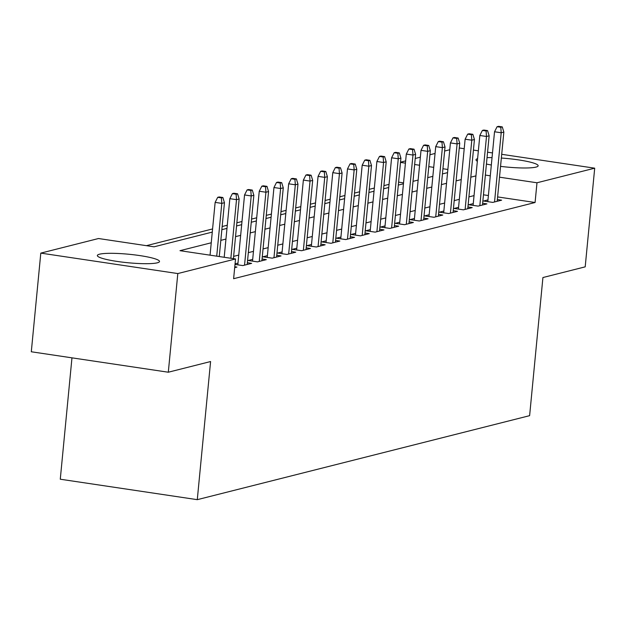 <?xml version="1.0" encoding="UTF-8"?>
<svg xmlns="http://www.w3.org/2000/svg" width="626" height="626" viewBox="0 0 626 626"><rect width="100%" height="100%" fill="white"/><g stroke="black" fill="none" stroke-linecap="round" stroke-linejoin="round"><path stroke-width="0.94" d="M501.348 158.042A31.222 4.265 -174.5 0 1 538.157 165.788A31.222 4.265 -174.5 0 1 535.966 167.103A31.222 4.265 -174.5 0 1 500.55 166.367M491.332 164.998A31.222 4.265 -174.5 0 1 486.425 164.043M477.348 161.234A31.222 4.265 -174.5 0 1 476.003 159.802A31.222 4.265 -174.5 0 1 477.599 158.652M157.306 262.818A31.222 4.265 -174.5 0 1 122.383 262.137A31.222 4.265 -174.5 0 1 97.351 255.51A31.222 4.265 -174.5 0 1 99.542 254.195A31.222 4.265 -174.5 0 1 134.465 254.868A31.222 4.265 -174.5 0 1 159.497 261.496A31.222 4.265 -174.5 0 1 157.306 262.818M71.967 357.845L60.276 479.219L197.284 499.665L529.619 415.664L542.922 277.537L585.2 266.848L594.7 168.183L536.983 182.776L499.501 177.181M197.284 499.665L210.586 361.538L168.308 372.22L31.3 351.773L40.8 253.115L98.517 238.522L154.059 246.816L212.277 232.097M389.043 184.341L383.91 185.64M374.332 188.058L369.207 189.357M359.629 191.775L354.504 193.074M344.926 195.492L339.801 196.791M330.223 199.209L325.09 200.508M315.512 202.926L310.386 204.225M300.809 206.643L295.683 207.942M286.105 210.359L280.98 211.658M271.402 214.076L266.269 215.375M256.691 217.793L251.566 219.092M241.988 221.51L236.863 222.809M227.285 225.227L222.16 226.526M212.582 228.944L146.406 245.674M400.515 162.189L405.648 160.89M415.226 158.472L420.351 157.173M429.929 154.755L435.054 153.456M444.632 151.038L449.765 149.739M487.975 199.897L483.538 201.024L492.795 202.401L501.622 200.171L497.349 199.537M473.272 203.614L468.835 204.741L478.092 206.118L486.911 203.888L482.646 203.254M458.561 207.331L454.132 208.458L463.389 209.835L472.207 207.605L467.943 206.971M443.857 211.048L439.421 212.175L448.678 213.552L457.504 211.322L453.24 210.688M429.154 214.765L424.718 215.892L433.974 217.269L442.801 215.039L438.529 214.405M414.451 218.482L410.014 219.609L419.271 220.986L428.09 218.756L423.825 218.122M399.74 222.199L395.311 223.325L404.568 224.703L413.387 222.473L409.122 221.839M385.037 225.916L380.6 227.042L389.857 228.42L398.684 226.189L394.419 225.556M370.334 229.632L365.897 230.759L375.154 232.136L383.981 229.906L379.708 229.272M355.631 233.349L351.194 234.476L360.451 235.853L369.27 233.623L365.005 232.989M340.92 237.066L336.483 238.193L345.748 239.57L354.566 237.34L350.302 236.706M326.216 240.783L321.78 241.91L331.037 243.287L339.863 241.057L335.599 240.423M311.513 244.5L307.076 245.627L316.333 247.004L325.16 244.774L320.888 244.14M296.81 248.217L292.373 249.344L301.63 250.721L310.449 248.491L306.184 247.857M282.099 251.934L277.662 253.06L286.927 254.438L295.746 252.208L291.481 251.574M267.396 255.651L262.959 256.777L272.216 258.155L281.043 255.924L276.778 255.291M252.693 259.367L248.256 260.494L257.513 261.871L266.34 259.641L262.067 259.007M235 264.422L242.81 265.588L251.629 263.358L247.364 262.724M234.695 267.638L236.925 267.075L234.773 266.754M403.527 182.87L398.598 182.135M211.244 242.778L179.983 250.682L235.525 258.968L233.623 278.703L535.081 202.503L497.607 196.916M488.397 195.539L483.46 194.803M474.038 195.609L468.913 196.9M459.335 199.326L454.21 200.617M444.632 203.043L439.499 204.334M429.921 206.76L424.796 208.051M415.218 210.477L410.093 211.768M400.515 214.194L395.389 215.485M385.812 217.911L380.678 219.202M371.101 221.627L365.975 222.919M356.397 225.344L351.272 226.635M341.694 229.061L336.569 230.352M326.991 232.778L321.858 234.069M312.28 236.495L307.155 237.786M297.577 240.212L292.452 241.503M282.874 243.929L277.748 245.22M268.171 247.646L263.037 248.937M253.46 251.362L248.334 252.654M238.756 255.079L233.631 256.37M237.99 263.084L235.063 263.828M168.308 372.22L177.807 273.562L40.8 253.115M459.273 147.971L464.21 148.714M473.42 150.084L478.35 150.819M487.56 152.196L492.498 152.932M501.708 154.309L594.7 168.183M535.081 202.503L536.983 182.776M235.525 258.968L177.807 273.562M487.044 157.627A31.222 4.265 -174.5 0 1 492.044 157.619M475.94 175.875L470.815 177.174M461.237 179.592L456.104 180.891M446.526 183.308L441.4 184.607M431.823 187.025L426.697 188.324M417.119 190.742L411.994 192.041M402.416 194.459L397.283 195.758M387.705 198.176L382.58 199.475M373.002 201.893L367.877 203.192M358.299 205.61L353.174 206.909M343.596 209.327L338.463 210.626M328.885 213.043L323.759 214.342M314.182 216.76L309.056 218.059M299.478 220.477L294.353 221.776M284.775 224.194L279.642 225.493M270.064 227.911L264.939 229.21M255.361 231.628L250.236 232.927M240.658 235.345L235.532 236.644M225.955 239.062L220.821 240.361M490.291 175.804L485.361 175.069M447.864 169.474L442.926 168.738M433.716 167.361L428.787 166.626M419.577 165.248L414.639 164.513M405.429 163.143L400.499 162.408M221.854 229.679L226.98 228.38M236.558 225.963L241.683 224.664M251.261 222.246L256.394 220.947M265.964 218.529L271.097 217.23M280.675 214.812L285.8 213.513M295.378 211.095L300.503 209.796M310.081 207.378L315.214 206.079M324.784 203.661L329.918 202.362M339.495 199.944L344.621 198.645M354.199 196.228L359.324 194.929M368.902 192.511L374.035 191.212M383.605 188.794L388.738 187.495M398.316 185.077L403.441 183.778M413.019 181.36L418.145 180.061M427.722 177.643L432.856 176.344M442.433 173.926L447.559 172.627M221.401 197.879L222.872 197.511L219.17 196.955L217.699 197.331L221.401 197.879L221.8 203.38L224.452 202.714L219.264 256.543M216.721 256.167L221.8 203.38L215.141 202.386L210.054 255.173M217.699 197.331L215.141 202.386M224.452 202.714L222.872 197.511M236.112 194.162L237.575 193.794L233.874 193.238L232.403 193.614L236.112 194.162L236.511 199.663L239.155 198.998L233.412 258.655M230.861 258.272L236.511 199.663L229.844 198.669L224.202 257.278M232.403 193.614L229.844 198.669M239.155 198.998L237.575 193.794M250.815 190.445L252.286 190.077L248.585 189.521L247.113 189.897L250.815 190.445L251.214 195.946L253.859 195.281L247.192 264.485M244.547 265.15L251.214 195.946L244.547 194.952L237.817 264.845M247.113 189.897L244.547 194.952M253.859 195.281L252.286 190.077M265.518 186.728L266.989 186.36L263.288 185.805L261.817 186.18L265.518 186.728L265.917 192.229L268.562 191.564L261.903 260.768M259.25 261.433L265.917 192.229L259.25 191.235L252.521 261.128M261.817 186.18L259.25 191.235M268.562 191.564L266.989 186.36M280.221 183.011L281.692 182.643L277.991 182.088L276.52 182.463L280.221 183.011L280.62 188.512L283.273 187.847L276.606 257.051M273.961 257.716L280.62 188.512L273.961 187.518L267.224 257.411M276.52 182.463L273.961 187.518M283.273 187.847L281.692 182.643M294.932 179.294L296.395 178.926L292.694 178.371L291.223 178.746L294.932 179.294L295.331 184.795L297.976 184.13L291.309 253.334M288.664 254L295.331 184.795L288.664 183.801L281.935 253.694M291.223 178.746L288.664 183.801M297.976 184.13L296.395 178.926M309.635 175.577L311.106 175.21L307.405 174.654L305.934 175.03L309.635 175.577L310.034 181.078L312.679 180.413L306.02 249.617M303.367 250.283L310.034 181.078L303.367 180.085L296.638 249.977M305.934 175.03L303.367 180.085M312.679 180.413L311.106 175.21M324.338 171.86L325.81 171.493L322.108 170.937L320.637 171.313L324.338 171.86L324.738 177.361L327.382 176.696L320.723 245.901M318.071 246.566L324.738 177.361L318.071 176.368L311.341 246.261M320.637 171.313L318.071 176.368M327.382 176.696L325.81 171.493M339.042 168.144L340.513 167.776L336.811 167.22L335.34 167.596L339.042 168.144L339.441 173.645L342.093 172.979L335.426 242.184M332.782 242.849L339.441 173.645L332.782 172.651L326.044 242.544M335.34 167.596L332.782 172.651M342.093 172.979L340.513 167.776M353.753 164.427L355.224 164.059L351.515 163.503L350.044 163.879L353.753 164.427L354.152 169.928L356.797 169.263L350.13 238.467M347.485 239.132L354.152 169.928L347.485 168.934L340.755 238.827M350.044 163.879L347.485 168.934M356.797 169.263L355.224 164.059M368.456 160.71L369.927 160.342L366.226 159.786L364.755 160.162L368.456 160.71L368.855 166.211L371.5 165.546L364.841 234.75M362.188 235.415L368.855 166.211L362.188 165.217L355.458 235.11M364.755 160.162L362.188 165.217M371.5 165.546L369.927 160.342M383.159 156.993L384.63 156.625L380.929 156.07L379.458 156.445L383.159 156.993L383.558 162.494L386.203 161.829L379.544 231.025M376.891 231.698L383.558 162.494L376.891 161.5L370.162 231.393M379.458 156.445L376.891 161.5M386.203 161.829L384.63 156.625M397.862 153.276L399.333 152.908L395.632 152.353L394.161 152.728L397.862 153.276L398.261 158.777L400.914 158.112L394.247 227.308M391.602 227.981L398.261 158.777L391.602 157.783L384.865 227.676M394.161 152.728L391.602 157.783M400.914 158.112L399.333 152.908M412.573 149.559L414.044 149.191L410.335 148.636L408.864 149.011L412.573 149.559L412.972 155.06L415.617 154.395L408.95 223.592M406.305 224.264L412.972 155.06L406.305 154.066L399.576 223.959M408.864 149.011L406.305 154.066M415.617 154.395L414.044 149.191M427.276 145.842L428.747 145.475L425.046 144.919L423.575 145.295L427.276 145.842L427.675 151.343L430.32 150.678L423.661 219.875M421.008 220.548L427.675 151.343L421.008 150.35L414.279 220.242M423.575 145.295L421.008 150.35M430.32 150.678L428.747 145.475M441.979 142.125L443.451 141.758L439.749 141.202L438.278 141.578L441.979 142.125L442.379 147.626L445.023 146.961L438.364 216.158M435.719 216.831L442.379 147.626L435.712 146.633L428.982 216.526M438.278 141.578L435.712 146.633M445.023 146.961L443.451 141.758M456.683 138.409L458.154 138.041L454.453 137.485L452.981 137.861L456.683 138.409L457.082 143.91L459.734 143.244L453.067 212.441M450.423 213.114L457.082 143.91L450.423 142.916L443.685 212.809M452.981 137.861L450.423 142.916M459.734 143.244L458.154 138.041M471.394 134.692L472.865 134.324L469.156 133.768L467.685 134.144L471.394 134.692L471.793 140.193L474.438 139.528L467.771 208.724M465.126 209.397L471.793 140.193L465.126 139.199L458.396 209.092M467.685 134.144L465.126 139.199M474.438 139.528L472.865 134.324M486.097 130.975L487.568 130.607L483.867 130.051L482.396 130.427L486.097 130.975L486.496 136.476L489.141 135.811L482.482 205.007M479.829 205.68L486.496 136.476L479.829 135.482L473.099 205.375M482.396 130.427L479.829 135.482M489.141 135.811L487.568 130.607M500.8 127.258L502.271 126.89L498.57 126.335L497.099 126.702L500.8 127.258L501.199 132.759L503.844 132.094L497.185 201.29M494.54 201.963L501.199 132.759L494.532 131.765L487.803 201.658M497.099 126.702L494.532 131.765M503.844 132.094L502.271 126.89"/></g></svg>
